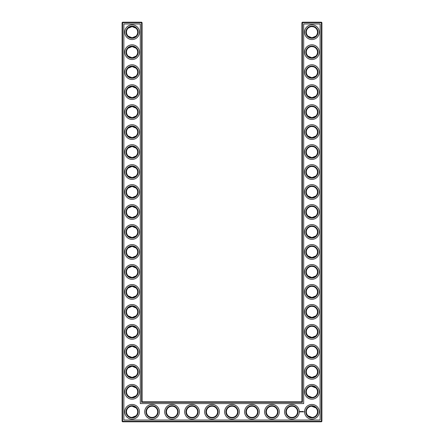<?xml version="1.0" encoding="UTF-8"?>
<svg xmlns="http://www.w3.org/2000/svg" width="444" height="444" viewBox="0 0 444 444"><rect width="100%" height="100%" fill="white"/><g stroke="black" fill="none" stroke-linecap="round" stroke-linejoin="round"><path stroke-width="0.67" d="M131.912 37.779C133.844 37.668 135.215 37.124 136.036 36.158L132.09 37.784L128.144 36.158L131.363 37.734M131.907 26.601C133.838 26.712 135.215 27.251 136.036 28.222L132.09 26.596L128.144 28.222L131.363 26.646M131.912 46.581C133.838 46.692 135.215 47.23 136.036 48.202L132.09 46.576L128.144 48.202L131.363 46.626M137.684 32.19A5.594 5.594 0 0 0 129.293 27.345A5.594 5.594 0 0 0 129.293 37.035A5.594 5.594 0 0 0 137.684 32.19M137.684 52.17A5.594 5.594 0 0 0 129.293 47.325A5.594 5.594 0 0 0 129.293 57.015A5.594 5.594 0 0 0 137.684 52.17M131.907 57.759C133.838 57.648 135.215 57.11 136.036 56.138L132.09 57.764L128.144 56.138L131.363 57.714M142.08 401.82L142.08 22.677L141.603 22.2L122.577 22.2L122.577 421.323L321.423 421.323L321.423 22.677L301.92 22.677L301.92 401.82L302.397 402.297L141.603 402.297L142.08 401.82L301.92 401.82M122.577 22.2L122.1 22.677L122.1 421.323L122.577 421.8L321.423 421.8L321.9 421.323L321.9 22.677L321.423 22.2L302.397 22.2L301.92 22.677M315.834 148.08L315.284 147.608M314.391 147.058L313.775 146.798M313.575 146.731L311.966 146.476M315.834 156.06L314.963 156.76M314.818 156.849L312.521 157.631M312.265 157.653C310.267 157.592 308.841 157.059 307.986 156.06M307.981 156.055L311.91 157.664L315.856 156.038M315.834 28.2L315.284 27.728M314.391 27.178L313.775 26.918M313.575 26.851L311.966 26.596M315.834 36.18L314.963 36.88M314.818 36.969L313.703 37.49M313.675 37.501L312.521 37.751M312.265 37.773C310.267 37.712 308.841 37.179 307.986 36.18M307.981 36.175L311.91 37.784L315.856 36.158M315.834 108.12L315.284 107.648M314.391 107.098L313.775 106.838M313.575 106.771L311.966 106.516M315.834 116.1L314.963 116.8M314.818 116.889L313.703 117.41M313.675 117.421L312.515 117.671M312.265 117.693C310.267 117.632 308.841 117.099 307.986 116.1M307.981 116.095L311.91 117.704L315.856 116.078M315.834 128.1L315.284 127.628M314.391 127.078L313.775 126.818M313.575 126.751L311.977 126.496M315.834 136.08L314.963 136.78M314.818 136.869L312.515 137.651M312.265 137.673C310.267 137.612 308.841 137.079 307.986 136.08M307.981 136.075L311.91 137.684L315.856 136.058M315.834 48.18L315.284 47.708M314.391 47.158L313.775 46.898M313.575 46.831L311.966 46.576M315.834 56.16L314.963 56.86M314.818 56.949L313.703 57.47M313.675 57.481L312.515 57.731M312.265 57.753C310.267 57.692 308.841 57.159 307.986 56.16M307.981 56.155L311.91 57.764L315.856 56.138M315.834 168.06L315.284 167.588M314.391 167.038L313.775 166.778M313.575 166.711L311.966 166.456M315.834 176.04L314.963 176.74M314.818 176.829L313.703 177.35M313.675 177.361L312.515 177.611M312.265 177.633C310.267 177.572 308.841 177.039 307.986 176.04M307.981 176.035L311.91 177.644L315.856 176.018M315.834 188.04L315.284 187.568M314.391 187.018L313.775 186.758M313.575 186.691L311.966 186.436M315.834 196.02L314.963 196.72M314.818 196.809L313.703 197.33M313.675 197.341L312.515 197.591M312.265 197.613C310.267 197.552 308.841 197.019 307.986 196.02M307.981 196.015L311.91 197.624L315.856 195.998M315.834 88.14L315.284 87.668M314.391 87.118L313.775 86.858M313.575 86.791L311.977 86.536M315.834 96.12L314.963 96.82M314.818 96.909L313.703 97.43M313.675 97.441L312.521 97.691M312.265 97.713C310.267 97.652 308.841 97.119 307.986 96.12M307.981 96.115L311.91 97.724L315.856 96.098M315.834 68.16L315.284 67.688M314.391 67.138L313.775 66.878M313.575 66.811L311.966 66.556M315.834 76.14L314.963 76.84M314.818 76.929L312.515 77.711M312.265 77.733C310.267 77.672 308.841 77.139 307.986 76.14M307.981 76.135L311.91 77.744L315.856 76.118M315.834 208.02L315.284 207.548M314.391 206.998L313.775 206.738M313.575 206.671L311.977 206.416M315.834 216L314.963 216.7M314.818 216.789L312.515 217.571M312.265 217.593C310.267 217.532 308.841 216.999 307.986 216M307.981 215.995L311.91 217.604L315.856 215.978M315.834 367.86L315.284 367.388M314.391 366.838L313.775 366.578M313.575 366.511L311.966 366.256M315.834 375.84L314.963 376.54M314.818 376.629L313.703 377.15M313.675 377.161L312.515 377.411M312.265 377.433C310.267 377.372 308.841 376.839 307.986 375.84M307.981 375.835L311.91 377.444L315.856 375.818M315.784 387.79L314.491 386.863L312.188 386.241M315.834 267.96L315.284 267.488M314.391 266.938L313.775 266.678M313.575 266.611L311.966 266.356M315.834 275.94L314.963 276.64M314.818 276.729L313.703 277.25M313.675 277.261L312.515 277.511M312.265 277.533C310.267 277.472 308.841 276.939 307.986 275.94M307.981 275.935L311.91 277.544L315.856 275.918M315.834 247.98L315.284 247.508M314.391 246.958L313.775 246.698M313.575 246.631L311.966 246.376M315.834 255.96L314.963 256.66M314.818 256.749L313.703 257.27M313.675 257.281L312.515 257.531M312.265 257.553C310.267 257.492 308.841 256.959 307.986 255.96M307.981 255.955L311.91 257.564L315.856 255.938M315.834 228L315.284 227.528M314.391 226.978L313.775 226.718M313.575 226.651L311.977 226.396M315.834 235.98L314.963 236.68M314.818 236.769L313.703 237.29M313.675 237.301L312.521 237.551M312.265 237.573C310.267 237.512 308.841 236.979 307.986 235.98M307.981 235.975L311.91 237.584L315.856 235.958M315.834 287.94L315.284 287.468M314.391 286.918L313.775 286.658M313.575 286.591L311.977 286.336M315.834 295.92L314.963 296.62M314.818 296.709L313.703 297.23M313.675 297.241L312.515 297.491M312.265 297.513C310.267 297.452 308.841 296.919 307.986 295.92M307.981 295.915L311.91 297.524L315.856 295.898M315.834 307.92L315.284 307.448M314.391 306.898L313.775 306.638M313.575 306.571L311.977 306.316M315.834 315.9L314.963 316.6M314.818 316.689L313.703 317.21M313.675 317.221L312.515 317.471M312.265 317.493C310.267 317.432 308.841 316.899 307.986 315.9M307.981 315.895L311.91 317.504L315.856 315.878M315.784 407.77L314.491 406.843L312.188 406.221M315.834 327.9L315.284 327.428M314.391 326.878L313.775 326.618M313.575 326.551L311.977 326.296M315.834 335.88L314.963 336.58M314.818 336.669L313.703 337.19M313.675 337.201L312.521 337.451M312.265 337.473C310.267 337.412 308.841 336.879 307.986 335.88M307.981 335.875L311.91 337.484L315.856 335.858M315.834 347.88L315.284 347.408M314.391 346.858L313.775 346.598M313.575 346.531L311.977 346.276M315.834 355.86L314.963 356.56M314.818 356.649L313.703 357.17M313.675 357.181L312.515 357.431M312.265 357.453C310.267 357.392 308.841 356.859 307.986 355.86M307.981 355.855L311.91 357.464L315.856 355.838M131.912 77.739C133.838 77.628 135.215 77.09 136.036 76.118L132.09 77.744L128.144 76.118L131.363 77.694M131.907 66.561C133.838 66.672 135.215 67.21 136.036 68.182L132.09 66.556L128.144 68.182L131.363 66.606M131.912 97.719C133.844 97.608 135.215 97.064 136.036 96.098L132.09 97.724L128.144 96.098L131.363 97.674M131.907 86.541C133.838 86.652 135.215 87.191 136.036 88.162L132.09 86.536L128.144 88.162L131.363 86.586M131.912 117.699C133.844 117.588 135.215 117.044 136.036 116.078L132.09 117.704L128.144 116.078L131.363 117.654M128.15 108.142C130.786 106.094 133.416 106.094 136.036 108.142L132.09 106.516L128.144 108.142M131.907 137.679C133.838 137.568 135.215 137.03 136.036 136.058L132.09 137.684L128.144 136.058L131.363 137.634M128.15 128.122C130.786 126.074 133.416 126.074 136.036 128.122L132.09 126.496L128.144 128.122M131.907 157.659C133.838 157.548 135.215 157.01 136.036 156.038L132.09 157.664L128.144 156.038L131.363 157.614M131.907 146.481C133.838 146.592 135.215 147.131 136.036 148.102L132.09 146.476L128.144 148.102L131.363 146.526M131.907 177.639C133.838 177.528 135.215 176.989 136.036 176.018L132.09 177.644L128.144 176.018L131.363 177.594M131.907 166.461C133.838 166.572 135.215 167.111 136.036 168.082L132.09 166.456L128.144 168.082L131.363 166.506M131.907 197.619C133.838 197.508 135.215 196.97 136.036 195.998L132.09 197.624L128.144 195.998L129.054 196.731M129.559 197.019L131.363 197.574M131.912 186.441C133.844 186.552 135.215 187.096 136.036 188.062L132.09 186.436L128.144 188.062L131.363 186.486M131.912 217.599C133.844 217.488 135.215 216.944 136.036 215.978L132.09 217.604L128.144 215.978L131.363 217.554M131.907 206.421C133.838 206.532 135.215 207.071 136.036 208.042L132.09 206.416L128.144 208.042L131.363 206.466M131.912 237.579C133.838 237.468 135.215 236.93 136.036 235.958L132.09 237.584L128.144 235.958L131.363 237.534M131.907 226.401C133.838 226.512 135.215 227.051 136.036 228.022L132.09 226.396L128.144 228.022L131.363 226.446M131.907 257.559C133.838 257.448 135.215 256.91 136.036 255.938L132.09 257.564L128.144 255.938L129.054 256.671M129.559 256.959L131.191 257.492M131.912 246.381C133.844 246.492 135.215 247.036 136.036 248.002L132.09 246.376L128.144 248.002L131.363 246.426M131.907 277.539C133.838 277.428 135.215 276.889 136.036 275.918L132.09 277.544L128.144 275.918L129.054 276.651M129.559 276.939L131.363 277.494M131.907 266.361C133.838 266.472 135.215 267.011 136.036 267.982L132.09 266.356L128.144 267.982L131.363 266.406M131.907 297.519C133.838 297.408 135.215 296.87 136.036 295.898L132.09 297.524L128.144 295.898L131.363 297.474M131.912 286.341C133.838 286.452 135.215 286.991 136.036 287.962L132.09 286.336L128.144 287.962L131.363 286.386M131.912 337.479C133.844 337.368 135.215 336.824 136.036 335.858L132.09 337.484L128.144 335.858L131.363 337.434M131.907 326.301C133.838 326.412 135.215 326.951 136.036 327.922L132.09 326.296L128.144 327.922L129.054 327.189M129.559 326.901L131.363 326.346M131.912 357.459C133.838 357.348 135.215 356.81 136.036 355.838L132.09 357.464L128.144 355.838L131.363 357.414M131.907 346.281C133.838 346.392 135.215 346.931 136.036 347.902L132.09 346.276L128.144 347.902L131.363 346.326M128.15 315.878L131.246 317.438C133.483 317.532 135.076 317.01 136.036 315.878L132.09 317.504L128.144 315.878M131.907 306.321C133.838 306.432 135.215 306.971 136.036 307.942L132.09 306.316L128.144 307.942L131.363 306.366M131.907 377.439C133.838 377.328 135.215 376.79 136.036 375.818L132.09 377.444L128.144 375.818L131.363 377.394M131.912 366.261C133.844 366.372 135.215 366.916 136.036 367.882L132.09 366.256L128.144 367.882L131.363 366.306M138.162 32.19A6.072 6.072 0 0 0 129.054 26.929A6.072 6.072 0 0 0 129.054 37.451A6.072 6.072 0 0 0 138.162 32.19M138.162 52.17A6.072 6.072 0 0 0 129.054 46.909A6.072 6.072 0 0 0 129.054 57.431A6.072 6.072 0 0 0 138.162 52.17M142.08 22.677L122.1 22.677M141.603 402.297L141.603 22.2M302.397 22.2L302.397 402.297M321.423 22.2L321.423 22.677L321.9 22.677M321.9 421.323L321.423 421.323L321.423 421.8M122.577 421.8L122.577 421.323L122.1 421.323M311.649 146.481L312.043 146.476M311.649 166.461L312.043 166.456M311.649 26.601L312.043 26.596M311.649 46.581L312.043 46.576M311.649 106.521L312.043 106.516M311.649 126.501L312.043 126.496M311.649 66.561L312.043 66.556M311.649 186.441L312.043 186.436M311.649 206.421L312.043 206.416M311.649 86.541L312.043 86.536M311.649 226.401L312.043 226.396M311.649 366.261L312.043 366.256M311.649 386.241L315.856 387.862M311.649 406.221L315.856 407.842M307.964 395.798L311.91 397.424M311.649 266.361L312.043 266.356M311.649 286.341L312.043 286.336M311.649 246.381L312.043 246.376M311.649 306.321L312.043 306.316M311.649 326.301L312.043 326.296M307.964 415.778L311.91 417.404M311.649 346.281L312.043 346.276M136.036 387.862L132.09 386.236M136.036 395.798L132.09 397.424M136.036 407.842L132.09 406.216M136.036 415.778L132.09 417.404M139.444 32.19A7.354 7.354 0 0 0 128.416 25.824A7.354 7.354 0 0 0 128.416 38.556A7.354 7.354 0 0 0 139.444 32.19M137.684 72.15A5.594 5.594 0 0 0 129.293 67.305A5.594 5.594 0 0 0 129.293 76.995A5.594 5.594 0 0 0 137.684 72.15M139.444 52.17A7.354 7.354 0 0 0 128.416 45.804A7.354 7.354 0 0 0 128.416 58.536A7.354 7.354 0 0 0 139.444 52.17M123.859 420.041L123.859 23.959L140.321 23.959L140.321 403.579L303.679 403.579L303.679 23.959L320.141 23.959L320.141 420.041L123.859 420.041M311.91 126.496A5.594 5.594 0 0 1 316.755 134.887A5.594 5.594 0 0 1 307.065 134.887A5.594 5.594 0 0 1 311.91 126.496M311.91 146.476A5.594 5.594 0 0 1 316.755 154.867A5.594 5.594 0 0 1 307.065 154.867A5.594 5.594 0 0 1 311.91 146.476M311.91 166.456A5.594 5.594 0 0 1 316.755 174.847A5.594 5.594 0 0 1 307.065 174.847A5.594 5.594 0 0 1 311.91 166.456M311.91 26.596A5.594 5.594 0 0 1 316.755 34.987A5.594 5.594 0 0 1 307.065 34.987A5.594 5.594 0 0 1 311.91 26.596M311.91 46.576A5.594 5.594 0 0 1 316.755 54.967A5.594 5.594 0 0 1 307.065 54.967A5.594 5.594 0 0 1 311.91 46.576M311.91 86.536A5.594 5.594 0 0 1 316.755 94.927A5.594 5.594 0 0 1 307.065 94.927A5.594 5.594 0 0 1 311.91 86.536M311.91 106.516A5.594 5.594 0 0 1 316.755 114.907A5.594 5.594 0 0 1 307.065 114.907A5.594 5.594 0 0 1 311.91 106.516M311.91 66.556A5.594 5.594 0 0 1 316.755 74.947A5.594 5.594 0 0 1 307.065 74.947A5.594 5.594 0 0 1 311.91 66.556M311.91 186.436A5.594 5.594 0 0 1 316.755 194.827A5.594 5.594 0 0 1 307.065 194.827A5.594 5.594 0 0 1 311.91 186.436M311.91 206.416A5.594 5.594 0 0 1 316.755 214.807A5.594 5.594 0 0 1 307.065 214.807A5.594 5.594 0 0 1 311.91 206.416M311.91 226.396A5.594 5.594 0 0 1 316.755 234.787A5.594 5.594 0 0 1 307.065 234.787A5.594 5.594 0 0 1 311.91 226.396M212.01 406.216A5.594 5.594 0 0 1 216.855 414.607A5.594 5.594 0 0 1 207.165 414.607A5.594 5.594 0 0 1 212.01 406.216M231.99 406.216A5.594 5.594 0 0 1 236.835 414.607A5.594 5.594 0 0 1 227.145 414.607A5.594 5.594 0 0 1 231.99 406.216M192.03 406.216A5.594 5.594 0 0 1 196.875 414.607A5.594 5.594 0 0 1 187.185 414.607A5.594 5.594 0 0 1 192.03 406.216M251.97 406.216A5.594 5.594 0 0 1 256.815 414.607A5.594 5.594 0 0 1 247.125 414.607A5.594 5.594 0 0 1 251.97 406.216M271.95 406.216A5.594 5.594 0 0 1 276.795 414.607A5.594 5.594 0 0 1 267.105 414.607A5.594 5.594 0 0 1 271.95 406.216M291.93 406.216A5.594 5.594 0 0 1 296.775 414.607A5.594 5.594 0 0 1 287.085 414.607A5.594 5.594 0 0 1 291.93 406.216M311.91 406.216A5.594 5.594 0 0 1 316.755 414.607A5.594 5.594 0 0 1 307.065 414.607A5.594 5.594 0 0 1 311.91 406.216M311.91 346.276A5.594 5.594 0 0 1 316.755 354.667A5.594 5.594 0 0 1 307.065 354.667A5.594 5.594 0 0 1 311.91 346.276M311.91 366.256A5.594 5.594 0 0 1 316.755 374.647A5.594 5.594 0 0 1 307.065 374.647A5.594 5.594 0 0 1 311.91 366.256M311.91 386.236A5.594 5.594 0 0 1 316.755 394.627A5.594 5.594 0 0 1 307.065 394.627A5.594 5.594 0 0 1 311.91 386.236M311.91 246.376A5.594 5.594 0 0 1 316.755 254.767A5.594 5.594 0 0 1 307.065 254.767A5.594 5.594 0 0 1 311.91 246.376M311.91 266.356A5.594 5.594 0 0 1 316.755 274.747A5.594 5.594 0 0 1 307.065 274.747A5.594 5.594 0 0 1 311.91 266.356M311.91 286.336A5.594 5.594 0 0 1 316.755 294.727A5.594 5.594 0 0 1 307.065 294.727A5.594 5.594 0 0 1 311.91 286.336M311.91 306.316A5.594 5.594 0 0 1 316.755 314.707A5.594 5.594 0 0 1 307.065 314.707A5.594 5.594 0 0 1 311.91 306.316M311.91 326.296A5.594 5.594 0 0 1 316.755 334.687A5.594 5.594 0 0 1 307.065 334.687A5.594 5.594 0 0 1 311.91 326.296M152.07 406.216A5.594 5.594 0 0 1 156.915 414.607A5.594 5.594 0 0 1 147.225 414.607A5.594 5.594 0 0 1 152.07 406.216M172.05 406.216A5.594 5.594 0 0 1 176.895 414.607A5.594 5.594 0 0 1 167.205 414.607A5.594 5.594 0 0 1 172.05 406.216M137.684 411.81A5.594 5.594 0 0 0 129.293 406.965A5.594 5.594 0 0 0 129.293 416.655A5.594 5.594 0 0 0 137.684 411.81M137.684 92.13A5.594 5.594 0 0 0 129.293 87.285A5.594 5.594 0 0 0 129.293 96.975A5.594 5.594 0 0 0 137.684 92.13M137.684 112.11A5.594 5.594 0 0 0 129.293 107.265A5.594 5.594 0 0 0 129.293 116.955A5.594 5.594 0 0 0 137.684 112.11M137.684 132.09A5.594 5.594 0 0 0 129.293 127.245A5.594 5.594 0 0 0 129.293 136.935A5.594 5.594 0 0 0 137.684 132.09M137.684 152.07A5.594 5.594 0 0 0 129.293 147.225A5.594 5.594 0 0 0 129.293 156.915A5.594 5.594 0 0 0 137.684 152.07M137.684 172.05A5.594 5.594 0 0 0 129.293 167.205A5.594 5.594 0 0 0 129.293 176.895A5.594 5.594 0 0 0 137.684 172.05M137.684 192.03A5.594 5.594 0 0 0 129.293 187.185A5.594 5.594 0 0 0 129.293 196.875A5.594 5.594 0 0 0 137.684 192.03M137.684 212.01A5.594 5.594 0 0 0 129.293 207.165A5.594 5.594 0 0 0 129.293 216.855A5.594 5.594 0 0 0 137.684 212.01M137.684 231.99A5.594 5.594 0 0 0 129.293 227.145A5.594 5.594 0 0 0 129.293 236.835A5.594 5.594 0 0 0 137.684 231.99M137.684 251.97A5.594 5.594 0 0 0 129.293 247.125A5.594 5.594 0 0 0 129.293 256.815A5.594 5.594 0 0 0 137.684 251.97M137.684 271.95A5.594 5.594 0 0 0 129.293 267.105A5.594 5.594 0 0 0 129.293 276.795A5.594 5.594 0 0 0 137.684 271.95M137.684 291.93A5.594 5.594 0 0 0 129.293 287.085A5.594 5.594 0 0 0 129.293 296.775A5.594 5.594 0 0 0 137.684 291.93M137.684 311.91A5.594 5.594 0 0 0 129.293 307.065A5.594 5.594 0 0 0 129.293 316.755A5.594 5.594 0 0 0 137.684 311.91M137.684 391.83A5.594 5.594 0 0 0 129.293 386.985A5.594 5.594 0 0 0 129.293 396.675A5.594 5.594 0 0 0 137.684 391.83M137.684 371.85A5.594 5.594 0 0 0 129.293 367.005A5.594 5.594 0 0 0 129.293 376.695A5.594 5.594 0 0 0 137.684 371.85M137.684 331.89A5.594 5.594 0 0 0 129.293 327.045A5.594 5.594 0 0 0 129.293 336.735A5.594 5.594 0 0 0 137.684 331.89M137.684 351.87A5.594 5.594 0 0 0 129.293 347.025A5.594 5.594 0 0 0 129.293 356.715A5.594 5.594 0 0 0 137.684 351.87M138.162 72.15A6.072 6.072 0 0 0 129.054 66.889A6.072 6.072 0 0 0 129.054 77.411A6.072 6.072 0 0 0 138.162 72.15M311.91 126.018A6.072 6.072 0 0 1 317.171 135.126A6.072 6.072 0 0 1 306.649 135.126A6.072 6.072 0 0 1 311.91 126.018M311.91 145.998A6.072 6.072 0 0 1 317.171 155.106A6.072 6.072 0 0 1 306.649 155.106A6.072 6.072 0 0 1 311.91 145.998M311.91 165.978A6.072 6.072 0 0 1 317.171 175.086A6.072 6.072 0 0 1 306.649 175.086A6.072 6.072 0 0 1 311.91 165.978M311.91 26.118A6.072 6.072 0 0 1 317.171 35.226A6.072 6.072 0 0 1 306.649 35.226A6.072 6.072 0 0 1 311.91 26.118M311.91 46.098A6.072 6.072 0 0 1 317.171 55.206A6.072 6.072 0 0 1 306.649 55.206A6.072 6.072 0 0 1 311.91 46.098M311.91 86.058A6.072 6.072 0 0 1 317.171 95.166A6.072 6.072 0 0 1 306.649 95.166A6.072 6.072 0 0 1 311.91 86.058M311.91 106.038A6.072 6.072 0 0 1 317.171 115.146A6.072 6.072 0 0 1 306.649 115.146A6.072 6.072 0 0 1 311.91 106.038M311.91 66.078A6.072 6.072 0 0 1 317.171 75.186A6.072 6.072 0 0 1 306.649 75.186A6.072 6.072 0 0 1 311.91 66.078M311.91 185.958A6.072 6.072 0 0 1 317.171 195.066A6.072 6.072 0 0 1 306.649 195.066A6.072 6.072 0 0 1 311.91 185.958M311.91 205.938A6.072 6.072 0 0 1 317.171 215.046A6.072 6.072 0 0 1 306.649 215.046A6.072 6.072 0 0 1 311.91 205.938M311.91 225.918A6.072 6.072 0 0 1 317.171 235.026A6.072 6.072 0 0 1 306.649 235.026A6.072 6.072 0 0 1 311.91 225.918M212.01 405.738A6.072 6.072 0 0 1 217.271 414.846A6.072 6.072 0 0 1 206.749 414.846A6.072 6.072 0 0 1 212.01 405.738M231.99 405.738A6.072 6.072 0 0 1 237.251 414.846A6.072 6.072 0 0 1 226.729 414.846A6.072 6.072 0 0 1 231.99 405.738M192.03 405.738A6.072 6.072 0 0 1 197.291 414.846A6.072 6.072 0 0 1 186.769 414.846A6.072 6.072 0 0 1 192.03 405.738M251.97 405.738A6.072 6.072 0 0 1 257.231 414.846A6.072 6.072 0 0 1 246.709 414.846A6.072 6.072 0 0 1 251.97 405.738M271.95 405.738A6.072 6.072 0 0 1 277.211 414.846A6.072 6.072 0 0 1 266.689 414.846A6.072 6.072 0 0 1 271.95 405.738M291.93 405.738A6.072 6.072 0 0 1 297.191 414.846A6.072 6.072 0 0 1 286.669 414.846A6.072 6.072 0 0 1 291.93 405.738M311.91 405.738A6.072 6.072 0 0 1 317.171 414.846A6.072 6.072 0 0 1 306.649 414.846A6.072 6.072 0 0 1 311.91 405.738M311.91 345.798A6.072 6.072 0 0 1 317.171 354.906A6.072 6.072 0 0 1 306.649 354.906A6.072 6.072 0 0 1 311.91 345.798M311.91 365.778A6.072 6.072 0 0 1 317.171 374.886A6.072 6.072 0 0 1 306.649 374.886A6.072 6.072 0 0 1 311.91 365.778M311.91 385.758A6.072 6.072 0 0 1 317.171 394.866A6.072 6.072 0 0 1 306.649 394.866A6.072 6.072 0 0 1 311.91 385.758M311.91 245.898A6.072 6.072 0 0 1 317.171 255.006A6.072 6.072 0 0 1 306.649 255.006A6.072 6.072 0 0 1 311.91 245.898M311.91 265.878A6.072 6.072 0 0 1 317.171 274.986A6.072 6.072 0 0 1 306.649 274.986A6.072 6.072 0 0 1 311.91 265.878M311.91 285.858A6.072 6.072 0 0 1 317.171 294.966A6.072 6.072 0 0 1 306.649 294.966A6.072 6.072 0 0 1 311.91 285.858M311.91 305.838A6.072 6.072 0 0 1 317.171 314.946A6.072 6.072 0 0 1 306.649 314.946A6.072 6.072 0 0 1 311.91 305.838M311.91 325.818A6.072 6.072 0 0 1 317.171 334.926A6.072 6.072 0 0 1 306.649 334.926A6.072 6.072 0 0 1 311.91 325.818M152.07 405.738A6.072 6.072 0 0 1 157.331 414.846A6.072 6.072 0 0 1 146.809 414.846A6.072 6.072 0 0 1 152.07 405.738M172.05 405.738A6.072 6.072 0 0 1 177.311 414.846A6.072 6.072 0 0 1 166.789 414.846A6.072 6.072 0 0 1 172.05 405.738M138.162 411.81A6.072 6.072 0 0 0 129.054 406.549A6.072 6.072 0 0 0 129.054 417.071A6.072 6.072 0 0 0 138.162 411.81M138.162 92.13A6.072 6.072 0 0 0 129.054 86.869A6.072 6.072 0 0 0 129.054 97.391A6.072 6.072 0 0 0 138.162 92.13M138.162 112.11A6.072 6.072 0 0 0 129.054 106.849A6.072 6.072 0 0 0 129.054 117.371A6.072 6.072 0 0 0 138.162 112.11M138.162 132.09A6.072 6.072 0 0 0 129.054 126.829A6.072 6.072 0 0 0 129.054 137.351A6.072 6.072 0 0 0 138.162 132.09M138.162 152.07A6.072 6.072 0 0 0 129.054 146.809A6.072 6.072 0 0 0 129.054 157.331A6.072 6.072 0 0 0 138.162 152.07M138.162 172.05A6.072 6.072 0 0 0 129.054 166.789A6.072 6.072 0 0 0 129.054 177.311A6.072 6.072 0 0 0 138.162 172.05M138.162 192.03A6.072 6.072 0 0 0 129.054 186.769A6.072 6.072 0 0 0 129.054 197.291A6.072 6.072 0 0 0 138.162 192.03M138.162 212.01A6.072 6.072 0 0 0 129.054 206.749A6.072 6.072 0 0 0 129.054 217.271A6.072 6.072 0 0 0 138.162 212.01M138.162 231.99A6.072 6.072 0 0 0 129.054 226.729A6.072 6.072 0 0 0 129.054 237.251A6.072 6.072 0 0 0 138.162 231.99M138.162 251.97A6.072 6.072 0 0 0 129.054 246.709A6.072 6.072 0 0 0 129.054 257.231A6.072 6.072 0 0 0 138.162 251.97M138.162 271.95A6.072 6.072 0 0 0 129.054 266.689A6.072 6.072 0 0 0 129.054 277.211A6.072 6.072 0 0 0 138.162 271.95M138.162 291.93A6.072 6.072 0 0 0 129.054 286.669A6.072 6.072 0 0 0 129.054 297.191A6.072 6.072 0 0 0 138.162 291.93M138.162 311.91A6.072 6.072 0 0 0 129.054 306.649A6.072 6.072 0 0 0 129.054 317.171A6.072 6.072 0 0 0 138.162 311.91M138.162 391.83A6.072 6.072 0 0 0 129.054 386.569A6.072 6.072 0 0 0 129.054 397.091A6.072 6.072 0 0 0 138.162 391.83M138.162 371.85A6.072 6.072 0 0 0 129.054 366.589A6.072 6.072 0 0 0 129.054 377.111A6.072 6.072 0 0 0 138.162 371.85M138.162 331.89A6.072 6.072 0 0 0 129.054 326.629A6.072 6.072 0 0 0 129.054 337.151A6.072 6.072 0 0 0 138.162 331.89M138.162 351.87A6.072 6.072 0 0 0 129.054 346.609A6.072 6.072 0 0 0 129.054 357.131A6.072 6.072 0 0 0 138.162 351.87M303.957 411.655L304.123 411.938L303.957 411.655M303.013 411.433L303.258 411.871L303.013 411.433M302.836 411.46L302.858 411.871L302.836 411.46M302.492 411.433L302.492 411.871L302.492 411.433M302.17 411.705L302.37 411.46L301.998 411.871L301.998 411.433L302.17 411.705M301.593 411.46L301.859 411.871L301.593 411.46M301.332 411.483L301.359 411.871L301.332 411.483M300.821 411.621L301.149 411.816L300.821 411.621M300.066 411.36L300.61 411.51L300.383 412.021L299.866 411.793L300.066 411.36M139.444 72.15A7.354 7.354 0 0 0 128.416 65.784A7.354 7.354 0 0 0 128.416 78.516A7.354 7.354 0 0 0 139.444 72.15M311.91 124.736A7.354 7.354 0 0 1 318.276 135.764A7.354 7.354 0 0 1 305.544 135.764A7.354 7.354 0 0 1 311.91 124.736M311.91 144.716A7.354 7.354 0 0 1 318.276 155.744A7.354 7.354 0 0 1 305.544 155.744A7.354 7.354 0 0 1 311.91 144.716M311.91 164.696A7.354 7.354 0 0 1 318.276 175.724A7.354 7.354 0 0 1 305.544 175.724A7.354 7.354 0 0 1 311.91 164.696M311.91 24.836A7.354 7.354 0 0 1 318.276 35.864A7.354 7.354 0 0 1 305.544 35.864A7.354 7.354 0 0 1 311.91 24.836M311.91 44.816A7.354 7.354 0 0 1 318.276 55.844A7.354 7.354 0 0 1 305.544 55.844A7.354 7.354 0 0 1 311.91 44.816M311.91 84.776A7.354 7.354 0 0 1 318.276 95.804A7.354 7.354 0 0 1 305.544 95.804A7.354 7.354 0 0 1 311.91 84.776M311.91 104.756A7.354 7.354 0 0 1 318.276 115.784A7.354 7.354 0 0 1 305.544 115.784A7.354 7.354 0 0 1 311.91 104.756M311.91 64.796A7.354 7.354 0 0 1 318.276 75.824A7.354 7.354 0 0 1 305.544 75.824A7.354 7.354 0 0 1 311.91 64.796M311.91 184.676A7.354 7.354 0 0 1 318.276 195.704A7.354 7.354 0 0 1 305.544 195.704A7.354 7.354 0 0 1 311.91 184.676M311.91 204.656A7.354 7.354 0 0 1 318.276 215.684A7.354 7.354 0 0 1 305.544 215.684A7.354 7.354 0 0 1 311.91 204.656M311.91 224.636A7.354 7.354 0 0 1 318.276 235.664A7.354 7.354 0 0 1 305.544 235.664A7.354 7.354 0 0 1 311.91 224.636M212.01 404.456A7.354 7.354 0 0 1 218.376 415.484A7.354 7.354 0 0 1 205.644 415.484A7.354 7.354 0 0 1 212.01 404.456M231.99 404.456A7.354 7.354 0 0 1 238.356 415.484A7.354 7.354 0 0 1 225.624 415.484A7.354 7.354 0 0 1 231.99 404.456M192.03 404.456A7.354 7.354 0 0 1 198.396 415.484A7.354 7.354 0 0 1 185.664 415.484A7.354 7.354 0 0 1 192.03 404.456M251.97 404.456A7.354 7.354 0 0 1 258.336 415.484A7.354 7.354 0 0 1 245.604 415.484A7.354 7.354 0 0 1 251.97 404.456M271.95 404.456A7.354 7.354 0 0 1 278.316 415.484A7.354 7.354 0 0 1 265.584 415.484A7.354 7.354 0 0 1 271.95 404.456M291.93 404.456A7.354 7.354 0 0 1 298.296 415.484A7.354 7.354 0 0 1 285.564 415.484A7.354 7.354 0 0 1 291.93 404.456M311.91 404.456A7.354 7.354 0 0 1 318.276 415.484A7.354 7.354 0 0 1 305.544 415.484A7.354 7.354 0 0 1 311.91 404.456M311.91 344.516A7.354 7.354 0 0 1 318.276 355.544A7.354 7.354 0 0 1 305.544 355.544A7.354 7.354 0 0 1 311.91 344.516M311.91 364.496A7.354 7.354 0 0 1 318.276 375.524A7.354 7.354 0 0 1 305.544 375.524A7.354 7.354 0 0 1 311.91 364.496M311.91 384.476A7.354 7.354 0 0 1 318.276 395.504A7.354 7.354 0 0 1 305.544 395.504A7.354 7.354 0 0 1 311.91 384.476M311.91 244.616A7.354 7.354 0 0 1 318.276 255.644A7.354 7.354 0 0 1 305.544 255.644A7.354 7.354 0 0 1 311.91 244.616M311.91 264.596A7.354 7.354 0 0 1 318.276 275.624A7.354 7.354 0 0 1 305.544 275.624A7.354 7.354 0 0 1 311.91 264.596M311.91 284.576A7.354 7.354 0 0 1 318.276 295.604A7.354 7.354 0 0 1 305.544 295.604A7.354 7.354 0 0 1 311.91 284.576M311.91 304.556A7.354 7.354 0 0 1 318.276 315.584A7.354 7.354 0 0 1 305.544 315.584A7.354 7.354 0 0 1 311.91 304.556M311.91 324.536A7.354 7.354 0 0 1 318.276 335.564A7.354 7.354 0 0 1 305.544 335.564A7.354 7.354 0 0 1 311.91 324.536M152.07 404.456A7.354 7.354 0 0 1 158.436 415.484A7.354 7.354 0 0 1 145.704 415.484A7.354 7.354 0 0 1 152.07 404.456M172.05 404.456A7.354 7.354 0 0 1 178.416 415.484A7.354 7.354 0 0 1 165.684 415.484A7.354 7.354 0 0 1 172.05 404.456M139.444 411.81A7.354 7.354 0 0 0 128.416 405.444A7.354 7.354 0 0 0 128.416 418.176A7.354 7.354 0 0 0 139.444 411.81M139.444 92.13A7.354 7.354 0 0 0 128.416 85.764A7.354 7.354 0 0 0 128.416 98.496A7.354 7.354 0 0 0 139.444 92.13M139.444 112.11A7.354 7.354 0 0 0 128.416 105.744A7.354 7.354 0 0 0 128.416 118.476A7.354 7.354 0 0 0 139.444 112.11M139.444 132.09A7.354 7.354 0 0 0 128.416 125.724A7.354 7.354 0 0 0 128.416 138.456A7.354 7.354 0 0 0 139.444 132.09M139.444 152.07A7.354 7.354 0 0 0 128.416 145.704A7.354 7.354 0 0 0 128.416 158.436A7.354 7.354 0 0 0 139.444 152.07M139.444 172.05A7.354 7.354 0 0 0 128.416 165.684A7.354 7.354 0 0 0 128.416 178.416A7.354 7.354 0 0 0 139.444 172.05M139.444 192.03A7.354 7.354 0 0 0 128.416 185.664A7.354 7.354 0 0 0 128.416 198.396A7.354 7.354 0 0 0 139.444 192.03M139.444 212.01A7.354 7.354 0 0 0 128.416 205.644A7.354 7.354 0 0 0 128.416 218.376A7.354 7.354 0 0 0 139.444 212.01M139.444 231.99A7.354 7.354 0 0 0 128.416 225.624A7.354 7.354 0 0 0 128.416 238.356A7.354 7.354 0 0 0 139.444 231.99M139.444 251.97A7.354 7.354 0 0 0 128.416 245.604A7.354 7.354 0 0 0 128.416 258.336A7.354 7.354 0 0 0 139.444 251.97M139.444 271.95A7.354 7.354 0 0 0 128.416 265.584A7.354 7.354 0 0 0 128.416 278.316A7.354 7.354 0 0 0 139.444 271.95M139.444 291.93A7.354 7.354 0 0 0 128.416 285.564A7.354 7.354 0 0 0 128.416 298.296A7.354 7.354 0 0 0 139.444 291.93M139.444 311.91A7.354 7.354 0 0 0 128.416 305.544A7.354 7.354 0 0 0 128.416 318.276A7.354 7.354 0 0 0 139.444 311.91M139.444 391.83A7.354 7.354 0 0 0 128.416 385.464A7.354 7.354 0 0 0 128.416 398.196A7.354 7.354 0 0 0 139.444 391.83M139.444 371.85A7.354 7.354 0 0 0 128.416 365.484A7.354 7.354 0 0 0 128.416 378.216A7.354 7.354 0 0 0 139.444 371.85M139.444 331.89A7.354 7.354 0 0 0 128.416 325.524A7.354 7.354 0 0 0 128.416 338.256A7.354 7.354 0 0 0 139.444 331.89M139.444 351.87A7.354 7.354 0 0 0 128.416 345.504A7.354 7.354 0 0 0 128.416 358.236A7.354 7.354 0 0 0 139.444 351.87M300.316 411.471L300.161 411.832L300.316 411.471"/></g></svg>
